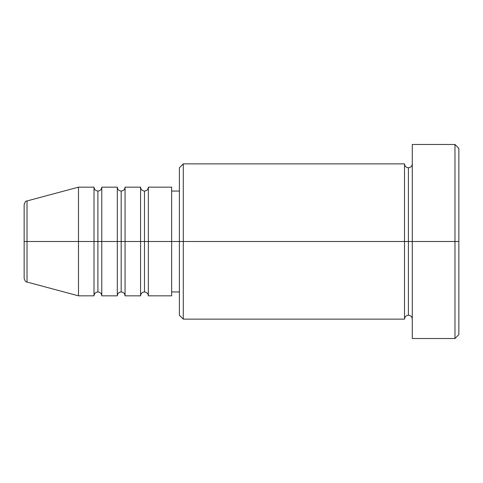 <?xml version="1.0" encoding="UTF-8"?>
<svg xmlns="http://www.w3.org/2000/svg" width="483" height="483" viewBox="0 0 483 483"><rect width="100%" height="100%" fill="white"/><g stroke="black" fill="none" stroke-linecap="round" stroke-linejoin="round"><path stroke-width="0.72" d="M24.15 241.5L24.15 278.299L24.15 241.5L27.024 241.5L24.15 241.5L24.15 204.701L24.15 241.5M24.15 204.701C24.887 202.039 25.847 200.789 27.024 200.952L27.024 241.5L78.487 241.5L27.024 241.5L27.024 200.952L78.487 187.162L78.487 241.5L78.487 187.162L94.01 187.162L94.01 241.5L78.487 241.5L94.01 241.5L94.01 295.837L94.01 241.5L97.892 241.5L94.01 241.5L94.01 187.162C94.251 189.511 95.543 190.803 97.892 191.045L97.892 241.5L97.892 191.045C100.241 190.803 101.539 189.511 101.774 187.162L101.774 241.5L97.892 241.5L97.892 291.955C95.543 292.197 94.251 293.489 94.01 295.837L78.487 295.837L78.487 241.5L78.487 295.837L27.024 282.048L27.024 241.5L27.024 282.048C25.847 282.211 24.887 280.961 24.15 278.299M171.64 187.162L171.64 241.5L171.64 187.162L148.347 187.162L148.347 241.5L144.471 241.5L144.471 191.045L144.471 241.5L140.589 241.5L140.589 187.162L125.061 187.162L125.061 241.5L121.179 241.5L121.179 191.045L121.179 241.5L117.303 241.5L117.303 187.162L101.774 187.162L101.774 295.837L101.774 241.5L117.303 241.5L97.892 241.5L97.892 291.955C100.241 292.197 101.539 293.489 101.774 295.837L117.303 295.837L117.303 187.162C117.538 189.511 118.83 190.803 121.179 191.045C123.527 190.803 124.825 189.511 125.061 187.162L125.061 295.837L125.061 241.5L140.589 241.5L121.179 241.5L121.179 291.955L121.179 241.5L117.303 241.5L117.303 295.837C117.538 293.489 118.83 292.197 121.179 291.955C123.527 292.197 124.825 293.489 125.061 295.837L140.589 295.837L140.589 187.162C140.825 189.511 142.123 190.803 144.471 191.045C146.82 190.803 148.112 189.511 148.347 187.162L148.347 295.837L148.347 241.5L171.64 241.5L144.471 241.5L144.471 291.955L144.471 241.5L140.589 241.5L140.589 295.837C140.825 293.489 142.123 292.197 144.471 291.955C146.82 292.197 148.112 293.489 148.347 295.837L171.64 295.837L171.64 241.5L179.398 241.5L179.398 315.242L179.398 241.5L171.64 241.5L171.64 295.837M183.28 241.5L179.398 241.5L179.398 167.758L179.398 241.5L183.28 241.5L183.28 319.124L183.28 241.5L404.512 241.5L404.512 163.876L404.512 241.5L183.28 241.5L183.28 163.876L183.28 241.5M412.277 319.124C412.035 316.776 410.743 315.484 408.395 315.242C406.046 315.484 404.754 316.776 404.512 319.124L404.512 241.5L408.395 241.5L408.395 167.758L408.395 241.5L412.277 241.5L412.277 338.529L412.277 144.471L412.277 241.5L458.85 241.5L458.85 148.347L458.85 334.653L458.85 241.5L454.968 241.5L454.968 338.529L454.968 241.5L408.395 241.5L408.395 167.758L408.395 241.5L404.512 241.5L404.512 163.876L183.28 163.876L179.398 167.758M454.968 241.5L454.968 144.471L454.968 241.5M404.512 241.5L404.512 319.124L404.512 241.5M408.395 241.5L408.395 315.242L408.395 241.5M404.512 319.124L183.28 319.124L179.398 315.242M412.277 338.529L454.968 338.529L458.85 334.653M404.512 163.876C404.754 166.224 406.046 167.516 408.395 167.758C410.743 167.516 412.035 166.224 412.277 163.876M179.398 291.955L171.64 291.955M458.85 148.347L454.968 144.471L412.277 144.471M179.398 191.045L171.64 191.045"/></g></svg>
